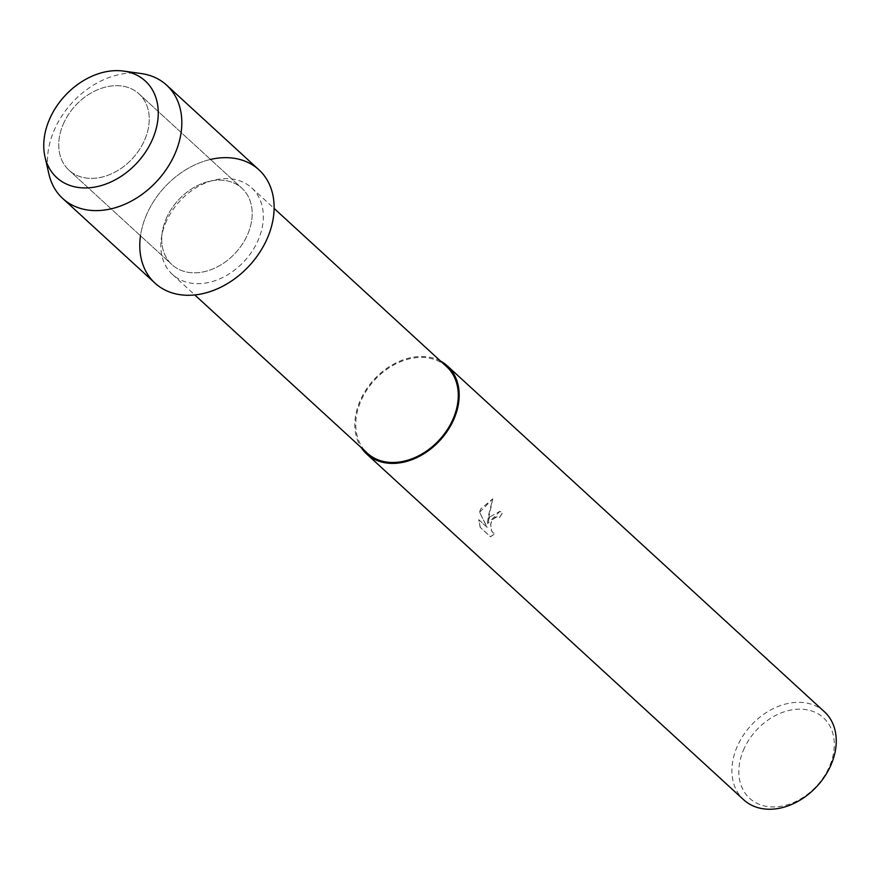 <?xml version="1.0" encoding="UTF-8"?>
<svg xmlns="http://www.w3.org/2000/svg" width="880" height="880" viewBox="0 0 880 880"><rect width="100%" height="100%" fill="white"/><g stroke="black" fill="none" stroke-linecap="round" stroke-linejoin="round"><path stroke-width="0.66" stroke-dasharray="4.4 3.3" d="M63.987 122.573A51.788 38.907 -47.5 0 0 68.981 170.192A51.788 38.907 -47.5 0 0 143.99 141.471A51.788 38.907 -47.5 0 0 138.996 93.852A51.788 38.907 -47.5 0 0 63.987 122.573A51.788 38.907 -47.5 0 0 68.981 170.192A51.788 38.907 -47.5 0 0 143.99 141.471A51.788 38.907 -47.5 0 0 138.996 93.852A51.788 38.907 -47.5 0 0 63.987 122.573M166.958 217.008A51.788 38.907 -47.5 0 0 171.952 264.638A51.788 38.907 -47.5 0 0 246.961 235.917A51.788 38.907 -47.5 0 0 241.967 188.298A51.788 38.907 -47.5 0 0 166.958 217.008A51.788 38.907 -47.5 0 0 171.952 264.638A51.788 38.907 -47.5 0 0 246.961 235.917A51.788 38.907 -47.5 0 0 241.967 188.298A51.788 38.907 -47.5 0 0 166.958 217.008M166.749 220.44A58.685 44.088 -47.5 0 0 172.403 274.395A58.685 44.088 -47.5 0 0 257.389 241.857A58.685 44.088 -47.5 0 0 251.735 187.902A58.685 44.088 -47.5 0 0 166.749 220.44M210.507 159.445A76.879 57.75 -47.5 0 0 147.587 212.432A76.879 57.75 -47.5 0 0 140.492 235.785M446.677 366.696A58.685 44.088 -47.5 0 0 361.691 399.234A58.685 44.088 -47.5 0 0 367.345 453.2M440.539 361.075A59.719 44.869 -47.5 0 0 360.888 399.047A59.719 44.869 -47.5 0 0 361.207 447.568M489.599 517.099L487.509 523.534L488.356 515.955L492.734 498.85L480.7 508.937L479.545 512.16L487.091 527.362L478.731 519.695L480.161 527.274L490.468 536.734L495 533.588L492.877 532.697L491.458 530.64L490.644 524.392L491.524 521.18L492.36 519.629L497.167 516.615L499.499 517.583A59.719 44.869 132.5 0 1 502.513 512.798L499.818 511.357L489.599 517.099M824.45 711.777A59.719 44.869 -47.5 0 0 737.957 744.887A59.719 44.869 -47.5 0 0 743.71 799.799M744.359 748.077A54.637 41.041 -47.5 0 0 764.236 805.926A54.637 41.041 -47.5 0 0 828.751 768.031A54.637 41.041 -47.5 0 0 808.874 710.182A54.637 41.041 -47.5 0 0 744.359 748.077M492.734 498.85L487.608 523.556L499.917 511.379L502.612 512.82A59.598 44.77 -47.5 0 0 499.598 517.605L498.003 516.736L495.418 517.033L491.623 521.202L490.743 524.414L491.557 530.662L492.976 532.719L495.099 533.61L490.578 536.756L480.161 527.274M480.26 527.296L478.83 519.717L487.19 527.384L479.545 512.16M479.644 512.182L492.833 498.883M141.218 73.546A76.879 57.75 -47.5 0 0 55.286 127.776A76.879 57.75 -47.5 0 0 48.939 174.163M258.918 169.807A76.879 57.75 -47.5 0 0 147.587 212.432A76.879 57.75 -47.5 0 0 154.99 283.118M68.981 170.192L171.952 264.638L68.981 170.192M172.403 274.395L194.788 294.932M251.735 187.902L274.12 208.439M138.996 93.852L241.967 188.298L138.996 93.852"/><path stroke-width="1.32" d="M50.391 117.326A65.538 49.236 -47.5 0 0 74.239 186.714A65.538 49.236 -47.5 0 0 151.624 141.251A65.538 49.236 -47.5 0 0 127.787 71.874A65.538 49.236 -47.5 0 0 50.391 117.326A65.538 49.236 -47.5 0 0 44.99 156.871A65.538 49.236 -47.5 0 0 93.071 187.352A65.538 49.236 -47.5 0 0 151.624 141.251A65.538 49.236 -47.5 0 0 123.651 71.093A65.538 49.236 -47.5 0 0 50.391 117.326M140.492 235.785A76.879 57.75 -47.5 0 0 186.087 295.229A76.879 57.75 -47.5 0 0 266.332 240.493A76.879 57.75 -47.5 0 0 210.507 159.445M194.788 294.932L367.345 453.2A58.685 44.088 -47.5 0 0 452.331 420.662A58.685 44.088 -47.5 0 0 446.677 366.696L274.12 208.439M361.207 447.568A59.719 44.869 -47.5 0 0 366.641 453.959A59.719 44.869 -47.5 0 0 453.134 420.849A59.719 44.869 -47.5 0 0 447.381 365.937A59.719 44.869 -47.5 0 0 440.539 361.075M366.641 453.959L743.71 799.799A59.719 44.869 -47.5 0 0 830.203 766.689A59.719 44.869 -47.5 0 0 824.45 711.777L447.381 365.937M44.99 156.871L48.939 174.163A76.879 57.75 -47.5 0 0 62.7 198.462A76.879 57.75 -47.5 0 0 174.031 155.837A76.879 57.75 -47.5 0 0 166.628 85.151A76.879 57.75 -47.5 0 0 141.218 73.546L123.651 71.093M62.7 198.462L154.99 283.118A76.879 57.75 -47.5 0 0 266.332 240.493A76.879 57.75 -47.5 0 0 258.918 169.807L166.628 85.151"/></g></svg>
